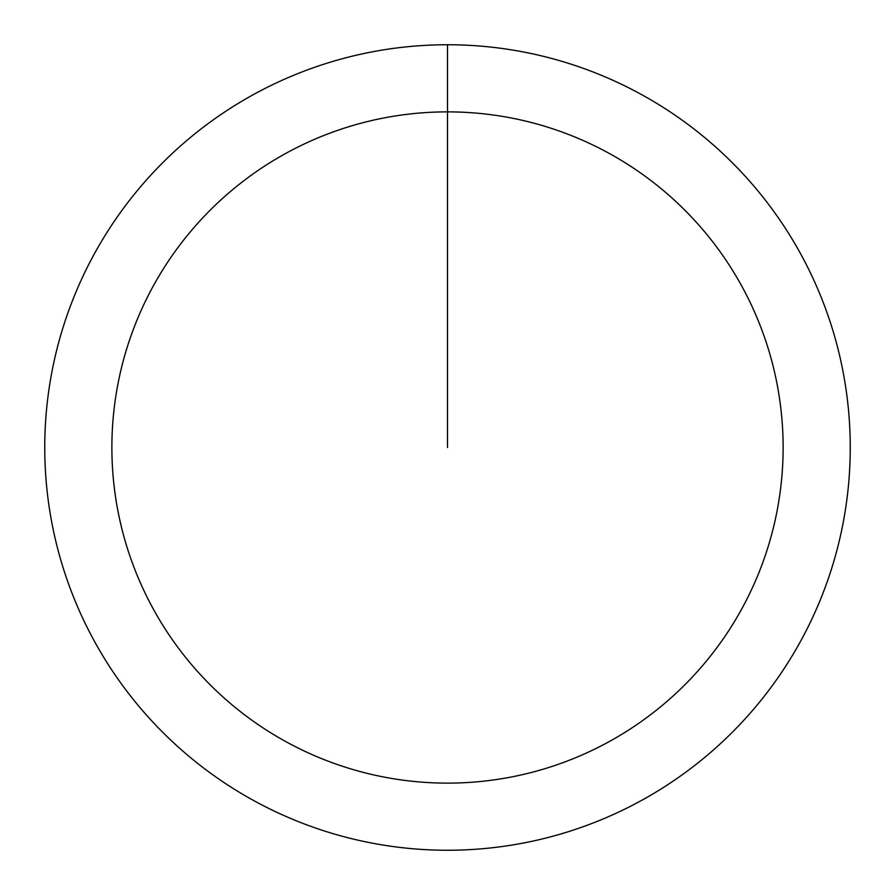 <?xml version="1.0" encoding="UTF-8"?>
<svg xmlns="http://www.w3.org/2000/svg" width="895" height="895" viewBox="0 0 895 895"><rect width="100%" height="100%" fill="white"/><g stroke="black" fill="none" stroke-linecap="round" stroke-linejoin="round"><path stroke-width="1.34" d="M447.5 44.75A402.75 402.75 0 0 1 850.25 447.5A402.75 402.75 0 0 1 447.5 850.25A402.75 402.75 0 0 1 44.75 447.5A402.75 402.75 0 0 1 447.5 44.75L447.5 111.875A335.625 335.625 0 0 1 783.125 447.5A335.625 335.625 0 0 1 447.5 783.125A335.625 335.625 0 0 1 111.875 447.5A335.625 335.625 0 0 1 447.5 111.875L447.5 447.5"/></g></svg>
